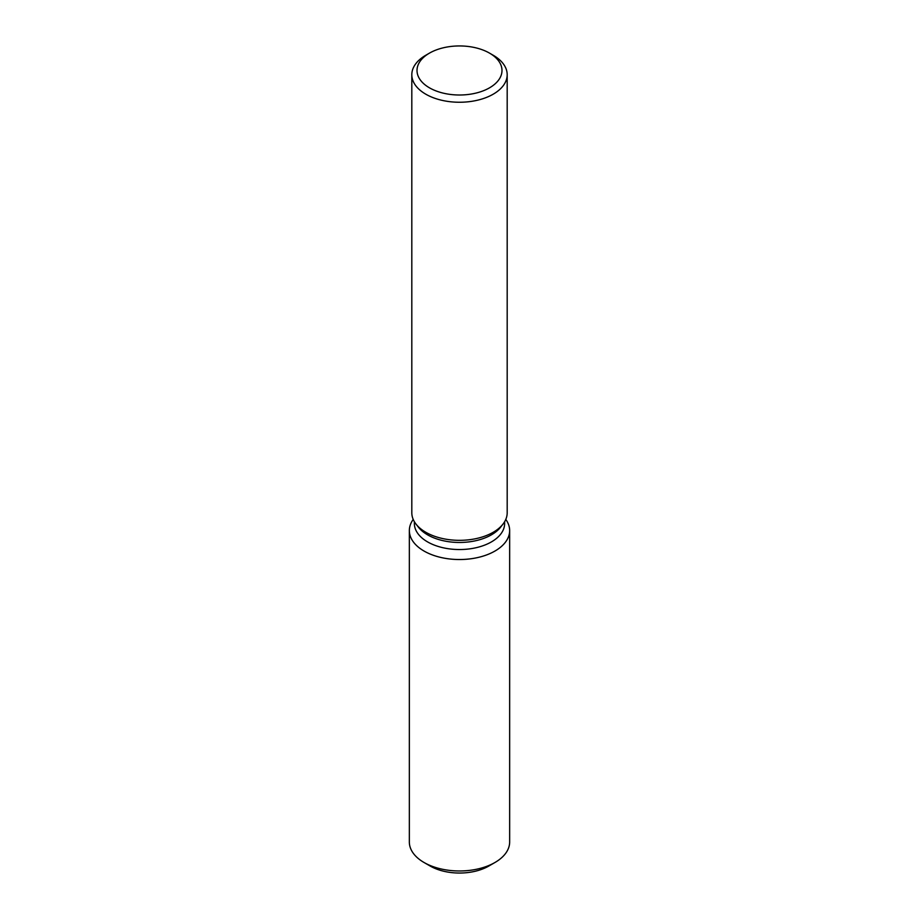 <?xml version="1.0" encoding="UTF-8"?>
<svg xmlns="http://www.w3.org/2000/svg" width="919" height="919" viewBox="0 0 919 919"><rect width="100%" height="100%" fill="white"/><g stroke="black" fill="none" stroke-linecap="round" stroke-linejoin="round"><path stroke-width="1.38" d="M509.654 530.573A50.154 28.96 180 0 1 494.962 551.044A50.154 28.96 180 0 0 505.783 519.419A50.154 28.96 180 0 1 509.654 530.573L509.654 842.022A50.154 28.96 180 0 1 494.962 862.493L488.828 866.031A41.481 23.951 180 0 1 427.392 864.262M504.634 521.682L504.634 523.474A45.134 26.054 180 0 1 491.412 541.911A45.134 26.054 180 0 1 442.223 547.552A45.134 26.054 180 0 1 414.366 523.474L414.366 521.682M494.962 551.044A50.154 28.96 180 0 1 431.585 554.628A50.154 28.96 180 0 1 413.217 519.419A50.154 28.96 180 0 0 409.346 530.573A50.154 28.96 180 0 0 440.304 557.328A50.154 28.96 180 0 0 494.962 551.044M489.54 53.13L493.216 55.255A47.685 27.524 180 0 1 507.185 74.726L507.185 512.802A47.685 27.524 180 0 1 503.026 524.048L500.706 527.047A45.134 26.054 180 0 1 491.412 534.835A45.134 26.054 180 0 1 418.294 527.047L415.974 524.048A47.685 27.524 180 0 1 411.815 512.802L411.815 74.726A47.685 27.524 180 0 1 425.784 55.255L429.46 53.13A42.481 24.526 180 0 1 489.54 53.13A42.481 24.526 180 0 1 489.54 87.822A42.481 24.526 180 0 1 429.46 87.822A42.481 24.526 180 0 1 429.46 53.13L425.784 55.255M503.026 524.048A47.685 27.524 180 0 1 493.216 532.273A47.685 27.524 180 0 1 415.974 524.048M507.185 74.726A47.685 27.524 180 0 1 493.216 94.186A47.685 27.524 180 0 1 441.258 100.16A47.685 27.524 180 0 1 411.815 74.726M424.038 862.493L430.172 866.031A41.481 23.951 180 0 0 488.828 866.031L494.962 862.493A50.154 28.96 180 0 1 424.038 862.493A50.154 28.96 180 0 1 409.346 842.022L409.346 530.573"/></g></svg>
